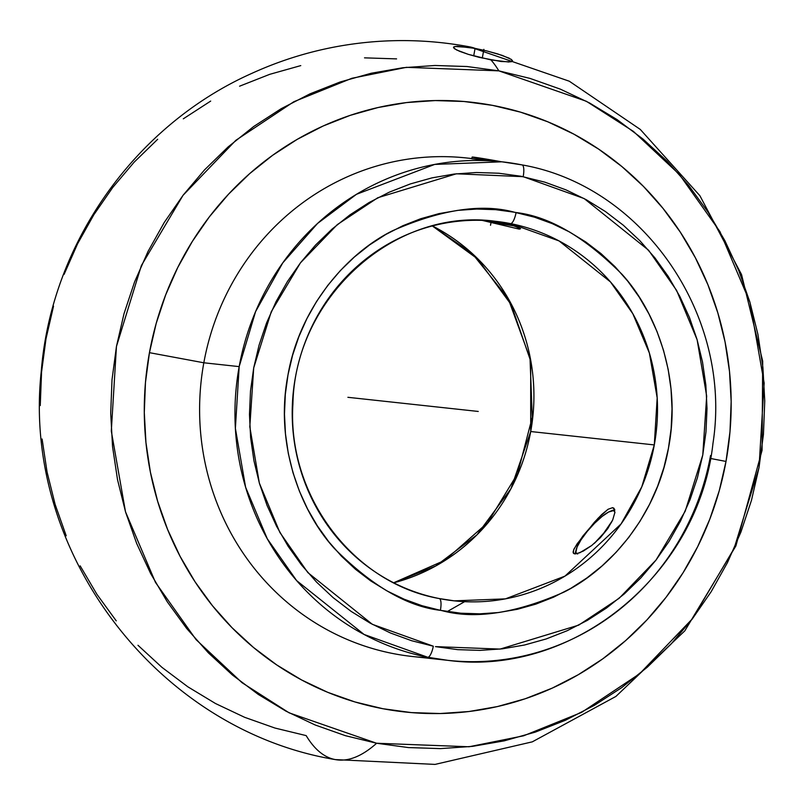 <?xml version="1.0" encoding="UTF-8"?>
<svg xmlns="http://www.w3.org/2000/svg" width="805" height="805" viewBox="0 0 805 805"><rect width="100%" height="100%" fill="white"/><g stroke="black" fill="none" stroke-linecap="round" stroke-linejoin="round"><path stroke-width="1.21" d="M432.496 225.984L472.153 253.434L508.056 298.232L530.696 360.177L530.706 431.53L510.913 488.786L476.942 534.872L435.736 565.996L393.816 582.79A190.886 182.544 96.2 0 0 530.706 431.53L654.294 444.924L657.182 397.891L649.373 353.043L632.841 313.759L610.452 281.901L559.042 240.916L510.541 223.609A11.632 3.391 -78.8 0 0 516.096 212.55C549.463 216.434 584.802 237.052 622.104 274.394C657.011 312.652 681.573 380.181 668.613 447.359C657.142 514.818 610.26 569.226 563.802 592.198C515.401 613.42 474.809 619.578 442.036 610.653L440.385 610.331A11.632 3.391 -78.8 0 0 439.278 598.558A11.632 3.391 101.2 0 1 440.385 610.331L460.822 613.209L479.77 613.833L498.698 612.525L517.444 609.274L535.798 604.142L553.609 597.159L570.705 588.405L586.905 577.95L602.07 565.905L616.046 552.371L628.705 537.488L639.915 521.409L649.585 504.272L657.615 486.24L663.924 467.494L668.452 448.214L671.159 428.582L672.024 408.789L671.028 389.016L668.18 369.455L663.521 350.306L657.091 331.73L648.941 313.93L639.16 297.055L627.83 281.277L615.08 266.747L601.013 253.605L585.768 241.973L569.497 231.961L552.351 223.669L534.49 217.179L514.445 212.228L495.659 209.672L476.711 209.048L457.783 210.367L439.047 213.607L420.683 218.739L402.872 225.722L385.786 234.476L369.575 244.931L354.411 256.986L340.435 270.51L327.786 285.393L316.566 301.473L306.896 318.609L298.876 336.641L292.567 355.387L288.029 374.667L285.322 394.299L284.467 414.102L285.463 433.865L288.301 453.426L292.96 472.585L299.4 491.151L307.54 508.961L317.331 525.826L328.651 541.604L341.411 556.134L355.478 569.276L370.723 580.908L386.994 590.92L404.14 599.212L421.991 605.702L440.385 610.331C407.018 606.447 371.689 585.829 334.377 548.487C299.48 510.229 274.908 442.7 287.878 375.522C299.349 308.063 346.231 253.656 392.689 230.683C441.09 209.461 481.672 203.303 514.445 212.228L516.096 212.55A11.632 3.391 101.2 0 1 510.541 223.609L495.437 221.294A190.886 182.544 -83.8 0 1 510.541 223.609A190.886 182.544 -83.8 0 1 654.294 444.924A190.886 182.544 -83.8 0 1 454.282 600.852L505.419 598.87L564.949 576.139L621.098 523.914L641.776 486.854L654.294 444.924L530.706 431.53A190.886 182.544 96.2 0 0 432.496 225.984M439.349 598.578L454.282 600.852A190.886 182.544 -83.8 0 1 439.349 598.578M435.505 646.626L500.096 649.092L578.694 625.133L619.166 598.276L656.065 560.008L685.196 511.225L702.775 454.986L706.669 396.09L697.14 339.811L676.603 290.404L648.629 250.275L584.148 198.563L523.169 176.677A11.632 3.391 -78.7 0 0 522.073 164.904A11.632 3.391 101.3 0 1 523.169 176.677L456.385 173.789L377.787 197.748L337.315 224.605L300.426 262.873L271.295 311.656L253.706 367.895L249.812 426.791L259.341 483.081L279.888 532.477L307.862 572.607L372.343 624.318L433.311 646.204A11.632 3.391 101.3 0 1 427.747 657.262A11.632 3.391 -78.7 0 0 433.311 646.204L411.607 640.71L390.546 633.032L370.31 623.221L351.121 611.387L333.139 597.642L316.556 582.116L301.513 564.959L288.17 546.323L276.638 526.4L267.039 505.379L259.452 483.463L253.967 460.852L250.627 437.769L249.47 414.434L250.496 391.069L253.706 367.895L259.069 345.144L266.525 323.026L276.004 301.754L287.425 281.539L300.668 262.561L315.61 245.002L332.113 229.043L350.004 214.824L369.133 202.498L389.308 192.164L410.329 183.932L431.993 177.875L454.111 174.051L476.459 172.501L498.818 173.236L520.986 176.255L544.874 182.172L565.945 189.859L586.171 199.66L605.36 211.494L623.342 225.239L639.925 240.765L654.968 257.932L668.321 276.558L679.853 296.482L689.452 317.502L697.029 339.418L702.513 362.029L705.854 385.112L707.011 408.447L705.985 431.812L702.775 454.986L697.422 477.737L689.966 499.855L680.477 521.127L669.066 541.342L655.823 560.33L640.871 577.879L624.378 593.838L606.477 608.057L587.348 620.383L567.183 630.717L546.162 638.959L524.488 645.016L502.37 648.83L480.032 650.38L457.663 649.645L435.505 646.626M710.543 455.539A250.727 239.779 -83.8 0 1 447.842 660.342L427.747 657.262A250.727 239.779 -83.8 0 1 239.176 366.617A250.727 239.779 -83.8 0 1 501.887 161.805A250.727 239.779 -83.8 0 1 521.972 164.894L501.887 161.805L471.961 158.806L493.284 160.879M137.977 645.278L161.936 667.345L187.877 686.826L215.539 703.54L244.67 717.325L274.978 728.052L306.172 735.609A362.642 105.727 -79.3 0 0 335.303 759.588A362.642 105.727 -79.3 0 0 376.629 743.246L469.033 746.768L523.592 735.81L581.613 712.375L639.613 673.775L692.451 618.743L734.08 548.547L759.004 467.655L764.156 383.029L749.958 302.318L719.962 231.649L679.37 174.454L633.434 131.406L586.342 101.269L498.828 70.85A362.642 105.727 -79.3 0 0 490.939 59.912L508.8 62.005L512.362 61.291L511.497 59.5L512.362 61.291L511.115 61.794L501.294 61.532L479.347 57.397L468.379 54.378L456.606 49.97L453.527 47.736L453.648 46.962L457.21 46.257L475.071 48.391A362.642 105.727 -79.3 0 0 469.768 46.881A362.642 105.727 100.7 0 1 475.071 48.391L473.702 55.927L475.071 48.391L486.653 50.896L469.637 47.445L454.895 46.469M509.414 58.272L497.631 53.885L486.653 50.896L502.36 55.424L511.497 59.5M439.178 598.538A190.886 182.544 -83.8 0 1 295.425 377.223A190.886 182.544 -83.8 0 1 495.437 221.294C394.863 207.298 294.801 297.236 292.909 404.14C287.083 495.81 353.325 583.454 439.268 598.558L454.282 600.852M614.034 508.358L612.615 507.663L608.057 509.283L601.738 514.526L594.311 522.354L577.054 543.928L573.593 549.966L573.462 553.337L576.893 553.709L583.373 551.033L591.685 545.518L600.299 537.75L607.715 528.694L612.736 519.809L614.859 512.584L614.034 508.358L614.859 512.584L612.736 519.809L607.715 528.694L600.299 537.75L591.685 545.518L579.821 552.743L574.75 553.91L573.462 553.337L573.08 552.009L574.166 548.688L583.021 535.878L598.105 518.219L608.057 509.283L612.615 507.663L614.668 509.485L612.615 507.663L613.893 508.217M520.543 228.741L514.234 225.893L505.409 223.458L490.738 220.852L510.209 224.676L518.571 227.553L520.543 228.741L519.285 229.133L482.115 220.369L519.285 229.133M576.843 553.719A28.356 6.853 131.7 0 1 576.209 549.493A28.356 6.853 131.7 0 1 590.317 527.788A28.356 6.853 131.7 0 1 610.25 511.276L612.072 510.551A30.298 7.315 -48.3 0 1 614.779 509.927A30.298 7.315 -48.3 0 0 611.106 510.974M576.008 550.379A30.298 7.315 -48.3 0 0 575.374 553.931A30.298 7.315 -48.3 0 1 575.706 551.385L576.209 549.493M504.514 223.237L499.472 222.281A28.356 0.624 10.3 0 1 503.93 223.126M514.385 225.943A28.356 0.624 10.3 0 1 482.98 220.49L514.385 225.943M614.96 512.694L614.426 511.296L613.158 510.702L614.809 510.078L613.158 510.702A28.356 6.853 131.7 0 1 614.889 512.242M612.374 520.624A28.356 6.853 131.7 0 1 594.201 543.486L603.68 533.242L612.374 520.624M471.851 158.545L466.528 157.971A250.727 239.779 96.2 0 0 203.826 362.783L239.176 366.617L203.826 362.783A250.727 239.779 -83.8 0 1 471.841 158.615M473.119 158.766L478.663 159.299M149.448 352.671L203.826 362.783L149.448 352.671L145.464 382.496L144.296 412.563L145.947 442.579L150.414 472.253L157.649 501.294L167.581 529.428L180.109 556.386L195.122 581.914L212.47 605.742L231.991 627.669L253.484 647.462L276.759 664.95L301.583 679.943L327.716 692.32L354.914 701.94L382.908 708.722L411.425 712.596L440.204 713.532L468.953 711.519L497.399 706.569L525.273 698.74L552.3 688.094L578.231 674.741L602.804 658.822L625.787 640.468L646.968 619.87L666.127 597.219L683.083 572.737L697.683 546.665L709.769 519.235L719.247 490.738L726.009 461.436A306.685 293.282 96.2 0 0 492.549 105.375A306.685 293.282 96.2 0 0 149.448 352.671A306.685 293.282 96.2 0 0 382.908 708.722A306.685 293.282 96.2 0 0 726.009 461.436L729.994 431.601L731.161 401.534L729.511 371.518L725.043 341.843L717.808 312.803L707.877 284.668L695.349 257.711L680.336 232.192L662.988 208.354L643.467 186.428L621.973 166.635L598.699 149.156L573.874 134.153L547.742 121.786L520.543 112.157L492.549 105.375L464.032 101.5L435.253 100.565L406.505 102.577L378.058 107.528L350.185 115.367L323.157 126.003L297.226 139.356L272.654 155.285L249.671 173.628L228.489 194.236L209.33 216.877L192.375 241.359L177.774 267.441L165.689 294.861L156.21 323.358L149.448 352.671M710.503 458.468L726.009 461.436L710.503 458.468M453.527 47.736L453.648 46.962L454.523 48.743L459.675 51.349L468.379 54.378L490.939 59.912A362.642 105.727 100.7 0 1 498.828 70.85L406.424 67.328L351.866 78.286L293.845 101.722L235.845 140.322L183.007 195.363L141.378 265.549L116.453 346.442L111.301 431.067L125.5 511.789L155.496 582.448L196.088 639.643L242.023 682.69L289.116 712.838L376.629 743.246A362.642 105.727 100.7 0 1 335.303 759.588L435.022 764.408L532.296 741.848L615.895 696.436L684.813 630.848L735.891 545.931L762.063 450.357L762.697 361.183L741.546 274.555L699.897 195.716L640.267 129.414L569.286 81.214L469.728 46.871C424.97 38.509 380.222 38.499 335.464 46.841C306.514 52.295 278.651 61.14 251.844 73.366C134.817 125.5 51.218 243.905 41.236 371.638C21.514 551.334 156.915 729.994 335.272 759.588M512.483 60.506L512.362 61.291M376.629 743.246L345.436 735.69L315.127 724.963L285.996 711.177L258.335 694.463L232.393 674.982L208.435 652.915L186.69 628.484L167.349 601.929L150.616 573.482L136.659 543.445L125.59 512.081L117.53 479.72L112.549 446.644L110.708 413.196L112.016 379.688L116.453 346.442L123.99 313.779L134.546 282.022L148.019 251.462L164.29 222.401L183.188 195.112L204.54 169.875L228.137 146.913L253.756 126.466L281.146 108.715L310.036 93.833L340.163 81.979L371.226 73.245L402.933 67.731L434.972 65.487L467.041 66.523L498.828 70.85L530.022 78.407L560.33 89.134L589.461 102.919L617.123 119.633L643.064 139.114L667.023 161.181L688.768 185.613L708.108 212.178L724.842 240.615L738.799 270.661L749.868 302.016L757.928 334.387L762.909 367.452L764.75 400.9L763.442 434.408L759.004 467.655L751.467 500.318L740.912 532.085L727.438 562.645L711.167 591.705L692.27 618.985L670.917 644.221L647.321 667.184L621.702 687.631L594.311 705.381L565.422 720.264L535.295 732.117L504.232 740.852L472.525 746.366L440.486 748.61L408.417 747.573L376.629 743.246M471.811 158.756L472.112 157.106A30.298 0.664 10.3 0 1 501.445 161.755L472.243 157.186M116.232 620.846L96.892 594.291L80.158 565.845M66.201 535.798L55.132 504.443L47.072 472.072L42.091 439.007M40.25 405.559L41.558 372.051L45.996 338.804L53.533 306.142M64.088 274.384L77.562 243.824L93.833 214.764L112.73 187.474L134.083 162.238L157.679 139.275M183.299 118.828L210.689 101.078M239.578 86.195L269.705 74.342L300.768 65.608M364.514 57.849L396.583 58.886M430.232 657.745A250.727 239.779 -83.8 0 1 203.826 362.783A250.727 239.779 96.2 0 0 412.482 656.508L447.842 660.342A250.727 239.779 -83.8 0 1 427.747 657.262L364.091 634.471L296.653 580.626L267.29 538.797L245.606 487.226L235.382 428.351L239.176 366.617L255.598 311.565L282.746 262.903L317.562 223.438L356.484 194.297L434.69 164.421L501.887 161.805L522.063 164.904C643.678 186.076 732.822 316.466 712.978 443.334C698.73 574.066 573.1 677.176 447.842 660.342M482.819 159.843L487.709 160.597M610.25 511.276A28.356 6.853 131.7 0 1 613.158 510.702L608.65 512.01L602.14 516.408L594.603 523.24L587.187 531.451L581.039 539.803L577.074 547.018L575.907 551.999L576.45 553.397L577.718 553.991M464.626 601.667L447.268 611.559M499.472 222.281L496.142 221.657A28.356 0.624 10.3 0 1 499.472 222.281M482.406 220.379L482.98 220.49A28.356 0.624 10.3 0 1 482.406 220.379M478.24 411.446L347.891 397.308M482.286 58.101L483.875 49.347M490.517 225.289L491.312 220.932M432.406 226.004L477.657 258.958L511.256 304.773L530.052 359.241L532.256 417.302L517.655 473.541L487.629 522.717L444.994 560.26L393.736 582.75"/></g></svg>
